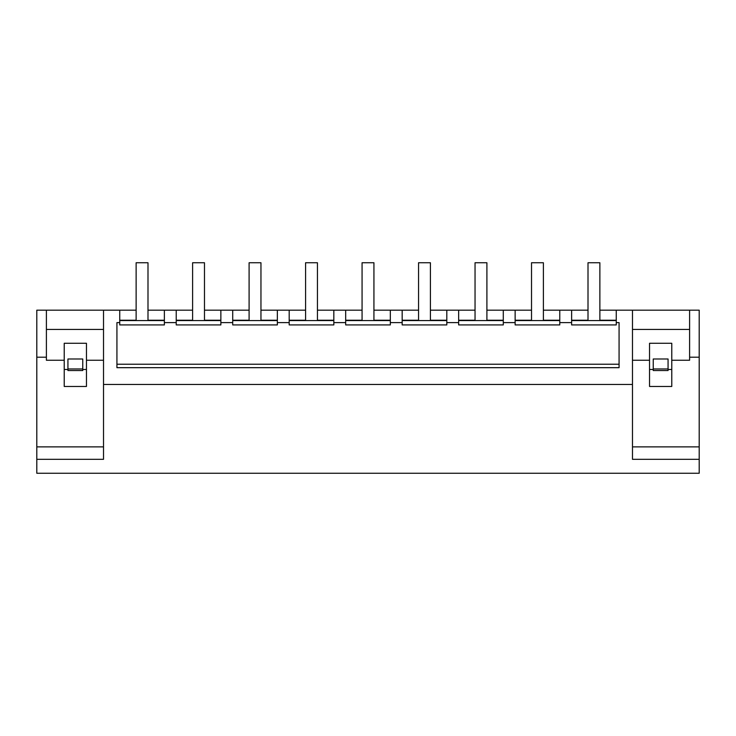 <?xml version="1.0" encoding="UTF-8"?>
<svg xmlns="http://www.w3.org/2000/svg" width="736" height="736" viewBox="0 0 736 736"><rect width="100%" height="100%" fill="white"/><g stroke="black" fill="none" stroke-linecap="round" stroke-linejoin="round"><path stroke-width="1.1" d="M103.518 384.45L632.482 384.45L632.482 459.319L699.2 459.319L699.2 473.257L36.8 473.257L36.8 459.319L103.518 459.319L103.518 310.178L136.132 310.178M119.738 310.178L119.738 322.598L116.932 322.598L116.932 367.678L619.068 367.678L619.068 322.598L616.262 322.598L616.262 310.178L632.482 310.178L632.482 384.45M36.8 459.319L36.8 310.178L103.518 310.178M147.991 310.178L192.611 310.178M204.479 310.178L249.099 310.178M260.958 310.178L305.587 310.178M317.446 310.178L362.066 310.178M373.934 310.178L418.554 310.178M430.413 310.178L475.042 310.178M486.901 310.178L531.521 310.178M543.389 310.178L588.009 310.178M599.868 310.178L616.262 310.178M632.482 360.254L649.538 360.254L649.538 343.27L671.775 343.27L671.775 360.254L689.604 360.254L689.604 310.178L632.482 310.178M689.604 310.178L699.2 310.178L699.2 459.319M46.396 329.434L103.518 329.434M103.518 360.254L86.462 360.254L86.462 343.27L64.225 343.27L64.225 360.254L46.396 360.254L46.396 310.178M86.462 360.254L86.462 386.464L64.225 386.464L64.225 360.254M36.8 357.199L46.396 357.199M36.8 446.881L103.518 446.881M632.482 446.881L699.2 446.881M619.068 367.678L619.068 364.237L116.932 364.237L116.932 367.678M119.738 322.598L119.738 324.926L164.376 324.926L164.376 322.598L176.226 322.598L176.226 324.926L220.864 324.926L220.864 322.598L232.714 322.598L232.714 324.926L277.352 324.926L277.352 322.598L289.193 322.598L289.193 324.926L333.831 324.926L333.831 322.598L345.681 322.598L345.681 324.926L390.319 324.926L390.319 322.598L402.169 322.598L402.169 324.926L446.807 324.926L446.807 322.598L458.648 322.598L458.648 324.926L503.286 324.926L503.286 322.598L515.136 322.598L515.136 324.926L559.774 324.926L559.774 322.598L571.624 322.598L571.624 324.926L616.262 324.926L616.262 322.598M147.991 320.234L164.376 320.234L164.376 310.178L164.376 322.598M176.226 322.598L176.226 310.178M220.864 322.598L220.864 310.178M232.714 322.598L232.714 310.178M277.352 322.598L277.352 310.178M289.193 322.598L289.193 310.178M333.831 322.598L333.831 310.178M345.681 322.598L345.681 310.178M373.934 320.234L390.319 320.234L390.319 310.178L390.319 322.598M402.169 322.598L402.169 310.178M446.807 322.598L446.807 310.178M458.648 322.598L458.648 310.178M503.286 322.598L503.286 310.178M515.136 322.598L515.136 310.178M559.774 322.598L559.774 310.178M571.624 322.598L571.624 310.178M689.604 357.199L699.2 357.199M82.763 369.472L82.763 358.993L82.763 368.966L67.933 368.966L67.933 358.993L67.933 370.521L82.763 370.521L82.763 369.472L86.462 369.472M82.763 358.993L67.933 358.993M64.225 369.472L67.933 369.472M671.775 360.254L671.775 386.464L649.538 386.464L649.538 360.254M632.482 329.434L689.604 329.434M515.136 320.556L559.774 320.556M458.648 320.556L503.286 320.556M402.169 320.556L446.807 320.556M345.681 320.556L390.319 320.556M289.193 320.556L333.831 320.556M232.714 320.556L277.352 320.556M176.226 320.556L220.864 320.556M119.738 320.556L164.376 320.556M571.624 320.556L616.262 320.556M119.738 320.234L136.132 320.234M571.624 320.234L588.009 320.234M599.868 320.234L616.262 320.234M176.226 320.234L192.611 320.234M204.479 320.234L220.864 320.234M232.714 320.234L249.099 320.234M260.958 320.234L277.352 320.234M289.193 320.234L305.587 320.234M317.446 320.234L333.831 320.234M345.681 320.234L362.066 320.234M402.169 320.234L418.554 320.234M430.413 320.234L446.807 320.234M458.648 320.234L475.042 320.234M486.901 320.234L503.286 320.234M515.136 320.234L531.521 320.234M543.389 320.234L559.774 320.234M649.538 369.472L653.237 369.472L653.237 370.521L668.067 370.521L668.067 369.472L671.775 369.472M653.237 358.993L653.237 368.966L668.067 368.966L668.067 358.993L653.237 358.993L653.237 369.472M668.067 358.993L668.067 369.472M136.132 320.556L136.132 262.743L147.991 262.743L147.991 320.556M192.611 320.556L192.611 262.743L204.479 262.743L204.479 320.556M249.099 320.556L249.099 262.743L260.958 262.743L260.958 320.556M305.587 320.556L305.587 262.743L317.446 262.743L317.446 320.556M362.066 320.556L362.066 262.743L373.934 262.743L373.934 320.556M418.554 320.556L418.554 262.743L430.413 262.743L430.413 320.556M475.042 320.556L475.042 262.743L486.901 262.743L486.901 320.556M531.521 320.556L531.521 262.743L543.389 262.743L543.389 320.556M588.009 320.556L588.009 262.743L599.868 262.743L599.868 320.556"/></g></svg>
